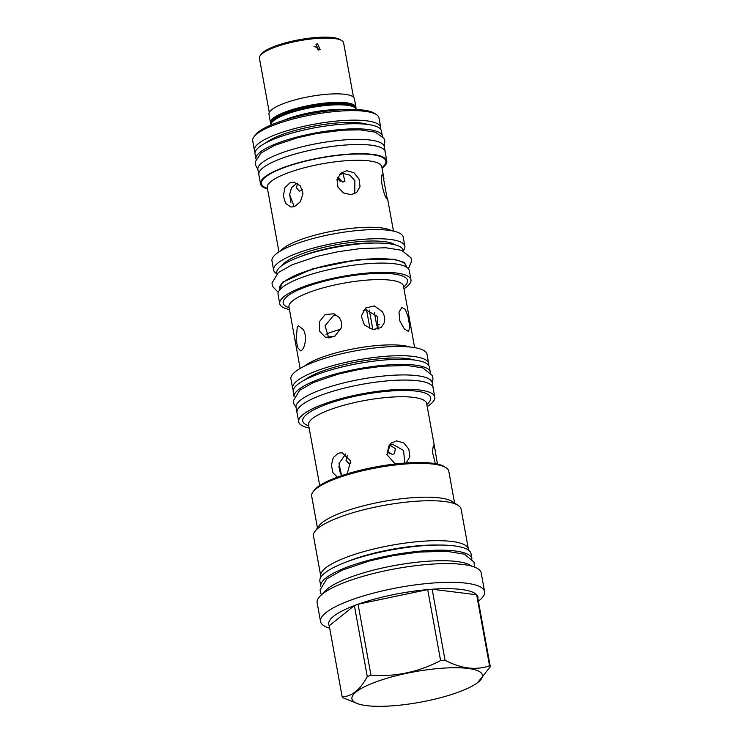 <?xml version="1.0" encoding="UTF-8"?>
<svg xmlns="http://www.w3.org/2000/svg" width="743" height="743" viewBox="0 0 743 743"><rect width="100%" height="100%" fill="white"/><g stroke="black" fill="none" stroke-linecap="round" stroke-linejoin="round"><path stroke-width="1.11" d="M388.756 452.078L388.394 452.784M389.713 453.852L387.354 450.88M340.21 181.496L337.861 178.524M372.847 329.567L369.308 310.11M370.014 328.833L366.559 309.84M338.817 466.344L340.517 473.941M390.781 445.67L395.369 448.633L394.44 453.676L392.378 454.475L387.642 451.642L388.682 446.506L390.781 445.67M347.38 455.301L346.006 460.261L348.82 463.511L350.956 462.935M388.942 445.122L392.49 444.184L403.616 450.49L404.74 463.065M341.594 475.659L338.994 463.613L345.671 454.001M339.375 174.633L343.303 173.509L349.944 175.19L354.894 180.642L354.708 193.765M294.182 206.703L289.649 194.536L291.59 187.524L297.061 183.159M380.583 129.18A64.177 14.981 169.7 0 0 380.704 127.359L378.976 117.84A64.177 14.981 169.7 0 0 376.487 114.636L374.453 113.307A62.356 14.554 169.7 0 0 317.958 112.388A62.356 14.554 169.7 0 0 258.137 132.152A62.356 14.554 169.7 0 0 255.332 134.957L253.892 136.916A64.177 14.981 169.7 0 0 252.694 140.789L254.422 150.309A64.177 14.981 169.7 0 0 255.174 151.962M376.487 114.636A64.177 14.981 169.7 0 0 318.348 113.679A64.177 14.981 169.7 0 0 256.781 134.019A64.177 14.981 169.7 0 0 253.892 136.916M380.704 127.359A64.177 14.981 169.7 0 0 327.691 122.075A64.177 14.981 169.7 0 0 258.508 143.538A64.177 14.981 169.7 0 0 254.422 150.309M382.339 136.043A64.232 14.99 -10.3 0 0 329.279 130.759A64.232 14.99 -10.3 0 0 260.041 152.241A64.232 14.99 169.7 0 0 255.945 159.011L255.016 153.894A64.232 14.99 169.7 0 1 259.112 147.123A64.232 14.99 -10.3 0 1 328.35 125.641A64.232 14.99 -10.3 0 1 381.41 130.926L382.339 136.043A64.232 14.99 -10.3 0 1 382.366 136.229M385.19 151.702A64.232 14.99 -10.3 0 0 332.13 146.417A64.232 14.99 -10.3 0 0 262.883 167.899A64.232 14.99 169.7 0 0 258.796 174.67L257.867 169.553A64.232 14.99 169.7 0 1 261.954 162.782A64.232 14.99 -10.3 0 1 331.192 141.3A64.232 14.99 -10.3 0 1 384.261 146.585L385.19 151.702A64.232 14.99 -10.3 0 1 385.245 152.315M258.796 174.67A64.232 14.99 169.7 0 0 258.954 175.264M382.041 168.206A64.177 14.981 169.7 0 0 382.719 167.686A64.177 14.981 169.7 0 0 386.806 160.925L385.134 151.711A64.177 14.981 169.7 0 0 332.121 146.436A64.177 14.981 169.7 0 0 262.938 167.89A64.177 14.981 169.7 0 0 258.843 174.661L260.524 183.874A64.177 14.981 169.7 0 0 267.545 189.019M386.806 160.925A64.177 14.981 169.7 0 0 333.793 155.64A64.177 14.981 169.7 0 0 264.61 177.103A64.177 14.981 169.7 0 0 260.524 183.874M382.914 175.237L387.27 199.189C383.444 196.867 378.828 171.466 382.914 175.237L382.45 174.976M346.758 170.741L353.974 172.748L358.999 178.97L360.039 186.549L356.64 192.576L351.105 194.685L343.554 192.957L337.981 187.171L336.997 179.546L340.972 173.054L346.758 170.741M290.179 182.629L294.014 182.202L300.386 185.908L302.968 193.524L300.451 201.659L294.534 206.582L290.931 207.037L285.628 203.471L283.371 195.892L284.94 187.635L290.179 182.629M381.698 166.441L381.791 166.803A58.186 13.588 169.7 0 0 333.718 162.011A58.186 13.588 169.7 0 0 271 181.478A58.186 13.588 169.7 0 0 267.285 187.607L278.969 251.914M403.198 250.79A66.694 15.566 169.7 0 0 404.87 246.23L403.198 237.063A66.694 15.566 169.7 0 0 348.105 231.584A66.694 15.566 169.7 0 0 276.22 253.883A66.694 15.566 169.7 0 0 271.966 260.914L273.628 270.071A66.694 15.566 169.7 0 0 276.805 273.758M404.87 246.23A66.694 15.566 169.7 0 0 349.777 240.741A66.694 15.566 169.7 0 0 277.882 263.041A66.694 15.566 169.7 0 0 273.628 270.071M276.814 273.851L276.702 273.22A64.232 14.99 169.7 0 1 280.798 266.449A64.232 14.99 -10.3 0 1 350.037 244.967A64.232 14.99 -10.3 0 1 403.096 250.252L403.208 250.874M279.73 289.872L279.544 288.878A64.232 14.99 169.7 0 1 283.64 282.099A64.232 14.99 -10.3 0 1 352.879 260.617A64.232 14.99 -10.3 0 1 405.938 265.901L406.124 266.895M403.96 288.795A66.694 15.566 169.7 0 0 406.718 286.826A66.694 15.566 169.7 0 0 410.963 279.795L409.291 270.582A66.694 15.566 169.7 0 0 354.197 265.093A66.694 15.566 169.7 0 0 282.303 287.402A66.694 15.566 169.7 0 0 278.058 294.432L279.73 303.636A66.694 15.566 169.7 0 0 289.454 309.608M410.963 279.795A66.694 15.566 169.7 0 0 355.869 274.306A66.694 15.566 169.7 0 0 283.984 296.606A66.694 15.566 169.7 0 0 279.73 303.636M297.33 326.381L298.593 325.871L303.385 329.623C305.067 332.743 305.735 336.43 305.392 340.666C304.732 345.551 303.497 348.773 301.677 350.325L300.581 350.817L297.934 347.882L296.104 340.229L297.33 326.381M407.851 315.859L409.857 326.892L408.631 331.545L404.368 328.963L399.864 321.004L398.982 312.097L401.898 307.444L405.186 309.32L407.851 315.859M382.301 311.661C384.558 315.311 385.227 318.988 384.307 322.694L381.168 327.552L372.856 329.567L364.395 324.97L361.302 316.146L365.5 308.039L374.398 305.93L382.301 311.661M339.031 317.363C341.539 320.623 342.207 324.301 341.037 328.397L334.591 336.319L325.48 337.322L319.583 331.229L319.388 321.765L325.211 314.447L334.081 313.815L339.031 317.363M293.318 389.861A69.155 16.142 -10.3 0 1 292.593 388.199L290.922 378.986A69.155 16.142 -10.3 0 1 295.333 371.695A69.155 16.142 -10.3 0 1 369.875 348.569A69.155 16.142 -10.3 0 1 427.002 354.262L428.674 363.466A69.155 16.142 -10.3 0 1 428.581 365.277M292.593 388.199A69.155 16.142 -10.3 0 1 297.005 380.908A69.155 16.142 -10.3 0 1 371.546 357.782A69.155 16.142 -10.3 0 1 428.674 363.466M430.308 372.159A69.201 16.16 -10.3 0 0 373.135 366.466A69.201 16.16 -10.3 0 0 298.537 389.611A69.201 16.16 169.7 0 0 294.126 396.901L293.197 391.793A69.201 16.16 169.7 0 1 297.609 384.493A69.201 16.16 -10.3 0 1 372.206 361.349A69.201 16.16 -10.3 0 1 429.38 367.042L430.308 372.159A69.201 16.16 -10.3 0 1 430.327 372.262M433.15 387.818A69.201 16.16 -10.3 0 0 375.986 382.125A69.201 16.16 -10.3 0 0 301.379 405.269A69.201 16.16 169.7 0 0 296.968 412.56L296.039 407.443A69.201 16.16 169.7 0 1 300.451 400.152A69.201 16.16 -10.3 0 1 375.048 377.007A69.201 16.16 -10.3 0 1 432.222 382.701L433.15 387.818A69.201 16.16 -10.3 0 1 433.215 388.45M296.968 412.56A69.201 16.16 169.7 0 0 297.135 413.173M309.125 428.024A69.155 16.142 -10.3 0 1 298.695 421.764L297.024 412.551A69.155 16.142 -10.3 0 1 301.426 405.26A69.155 16.142 -10.3 0 1 375.977 382.134A69.155 16.142 -10.3 0 1 433.095 387.827L434.776 397.031A69.155 16.142 -10.3 0 1 430.364 404.322A69.155 16.142 -10.3 0 1 427.206 406.56M298.695 421.764A69.155 16.142 -10.3 0 1 303.107 414.473A69.155 16.142 -10.3 0 1 377.648 391.347A69.155 16.142 -10.3 0 1 434.776 397.031M426.575 403.152L426.649 403.477A60.007 14.006 169.7 0 0 377.082 398.545A60.007 14.006 169.7 0 0 312.394 418.606A60.007 14.006 169.7 0 0 308.568 424.94L319.713 485.523M454.586 503.048L448.8 471.229A69.684 16.272 169.7 0 0 446.097 467.756L444.537 466.743A68.3 15.947 169.7 0 0 403.951 463.121A68.3 15.947 169.7 0 0 314.075 490.445L312.979 491.94A69.684 16.272 169.7 0 0 311.67 496.148L317.456 527.976M446.097 467.756A69.684 16.272 169.7 0 0 404.684 464.059A69.684 16.272 169.7 0 0 312.979 491.94M314.883 531.468L319.118 525.71A69.684 16.272 -10.3 0 1 410.823 497.829A69.684 16.272 169.7 0 1 452.236 501.525L458.217 505.416A75.034 17.516 169.7 0 0 413.628 501.441A75.034 17.516 -10.3 0 0 314.883 531.468A75.034 17.516 -10.3 0 0 313.481 535.991L320.735 575.936A75.034 17.516 -10.3 0 1 420.882 541.378A75.034 17.516 169.7 0 1 468.387 549.105A75.034 17.516 169.7 0 1 468.443 550.117M468.387 549.105L461.124 509.159A75.034 17.516 169.7 0 0 458.217 505.416M321.041 576.902A75.034 17.516 -10.3 0 1 320.735 575.936M438.481 545.046A69.898 16.318 169.7 0 0 419.6 545.659A69.898 16.318 169.7 0 0 347.306 561.615M324.784 573.039A76.798 17.925 -10.3 0 1 407.563 547.35A76.798 17.925 -10.3 0 1 471.006 553.665L471.935 558.755A76.798 17.925 -10.3 0 0 408.446 552.476A76.798 17.925 -10.3 0 0 325.713 578.147A76.798 17.925 169.7 0 0 320.809 586.227L319.889 581.128A76.798 17.925 169.7 0 1 324.784 573.039M471.749 566.175A76.743 17.916 169.7 0 0 425.219 561.439A76.743 17.916 -10.3 0 0 323.595 593.1M484.603 591.688L481.204 572.955A83.374 19.467 169.7 0 0 428.423 564.383A83.374 19.467 169.7 0 0 317.131 602.777L320.539 621.501A83.374 19.467 -10.3 0 1 431.822 583.106A83.374 19.467 169.7 0 1 484.603 591.688A83.374 19.467 169.7 0 1 478.622 600.994L478.39 601.18M329.697 628.197L329.409 628.114A83.374 19.467 -10.3 0 1 320.539 621.501M367.274 676.585L354.374 605.582L329.251 625.745A75.842 17.702 169.7 0 1 354.374 605.582A75.842 17.702 -10.3 0 1 358.07 604.217A75.842 17.702 169.7 0 1 427.699 589.589A75.842 17.702 -10.3 0 1 429.937 589.394A75.842 17.702 169.7 0 1 432.147 589.227L445.048 660.239A75.842 17.702 169.7 0 0 442.837 660.406A75.842 17.702 169.7 0 0 440.599 660.592C418.588 672.062 395.378 676.947 370.971 675.229A75.842 17.702 169.7 0 0 367.274 676.585C360.104 689.903 351.727 696.628 342.151 696.758A75.842 17.702 169.7 0 0 342.913 697.761L358.999 704.141A66.322 15.482 169.7 0 0 393.92 705.711A66.322 15.482 169.7 0 0 477.684 682.576A66.322 15.482 169.7 0 0 440.45 668.347A66.322 15.482 169.7 0 0 368.602 684.851A66.322 15.482 169.7 0 0 358.999 704.141M440.599 660.592L427.699 589.589L358.07 604.217L370.971 675.229M477.684 682.576L490.306 666.777A75.842 17.702 169.7 0 0 489.553 665.774C475.919 670.52 461.087 668.681 445.048 660.239M477.591 599.935A75.842 17.702 169.7 0 0 477.405 595.765A75.842 17.702 169.7 0 0 476.653 594.762A75.842 17.702 169.7 0 0 432.147 589.227L476.653 594.762L489.553 665.774M477.405 595.765L490.306 666.777M329.251 625.745L342.151 696.758M435.314 463.669L432.37 451.735L433.41 445.28L434.943 449.125L437.46 464.096M395.23 463.976L386.852 454.53L390.799 443.209L396.586 440.896L403.802 442.902L408.836 449.116L409.876 456.694L406.17 462.954M337.359 477.155L332.938 472.706L331.387 465.276L333.236 457.688L338.241 453.165L342.068 452.728L350.631 460.939L347.222 473.848M378.113 329.177L377.333 316.453L366.123 309.868L363.216 310.528M336.913 315.338L333.375 315.71L325.035 325.722L328.712 337.898M335.158 335.985A43.419 10.133 169.7 0 0 329.168 337.898M374.444 312.849L376.58 324.635L378.28 328.87M352.581 194.471A43.419 10.133 169.7 0 0 348.597 194.629M289.659 194.443L290.903 202.356M342.987 173.546L344.947 181.32L342.885 182.119L337.694 177.363M297.488 183.391L296.503 187.895L299.318 191.155L302.392 189.706M343.554 109.611A43.419 10.133 169.7 0 0 282.953 120.626M356.371 109.527A43.419 10.133 169.7 0 0 320.214 106.147A43.419 10.133 169.7 0 0 273.721 120.626A43.419 10.133 169.7 0 0 270.935 125.056M355.851 108.506A43.419 10.133 169.7 0 0 355.953 107.224A43.419 10.133 169.7 0 0 320.084 103.648A43.419 10.133 169.7 0 0 273.275 118.174A43.419 10.133 169.7 0 0 270.508 122.753A43.419 10.133 169.7 0 0 271.056 123.923M355.953 107.224L354.411 98.726A43.419 10.133 169.7 0 0 318.543 95.16A43.419 10.133 169.7 0 0 271.734 109.676A43.419 10.133 169.7 0 0 268.966 114.255L270.508 122.753M353.473 97.138L343.61 42.871A42.788 9.984 169.7 0 0 341.947 40.735A42.788 9.984 169.7 0 0 303.19 40.094A42.788 9.984 169.7 0 0 262.149 53.654A42.788 9.984 169.7 0 0 260.217 55.586A42.788 9.984 169.7 0 0 259.418 58.168L269.282 112.444M317.475 43.688L320.112 49.456L318.626 50.032L315.961 44.283L317.475 43.688M341.947 40.735L340.396 39.723A41.394 9.659 169.7 0 0 302.893 39.1A41.394 9.659 169.7 0 0 263.18 52.224A41.394 9.659 169.7 0 0 261.322 54.09L260.217 55.586M318.273 50.041L316.611 47.32L314.02 46.456M338.882 179.304L338.511 179.917M367.571 124.425A56.422 13.17 169.7 0 0 315.208 125.873A56.422 13.17 169.7 0 0 265.678 142.944M381.948 167.667A63.22 14.758 169.7 0 0 345.69 154.6A63.22 14.758 169.7 0 0 265.492 177.038A63.22 14.758 169.7 0 0 267.443 188.471M391.431 230.702A58.186 13.588 169.7 0 0 338.52 230.089A58.186 13.588 169.7 0 0 283.167 248.45A58.186 13.588 169.7 0 0 280.743 250.818M395.239 244.865A58.938 13.755 169.7 0 0 342.077 243.713A58.938 13.755 169.7 0 0 285.015 262.474A58.938 13.755 169.7 0 0 282.164 265.409M375.494 243.045A57.332 13.383 169.7 0 0 300.005 256.762M403.625 286.984A63.22 14.758 169.7 0 0 367.376 273.926A63.22 14.758 169.7 0 0 287.179 296.355A63.22 14.758 169.7 0 0 289.129 307.797M403.384 285.758L403.477 286.12A58.186 13.588 169.7 0 0 355.405 281.337A58.186 13.588 169.7 0 0 292.677 300.794A58.186 13.588 169.7 0 0 288.971 306.933L288.925 306.562M409.774 346.99A58.186 13.588 169.7 0 0 355.739 348.43A58.186 13.588 169.7 0 0 304.546 366.085A58.186 13.588 169.7 0 0 304.491 366.132M414.808 360.076A61.4 14.331 169.7 0 0 358.07 361.73A61.4 14.331 169.7 0 0 304.379 380.147M426.816 404.424A65.031 15.185 169.7 0 0 389.221 391.106A65.031 15.185 169.7 0 0 306.896 414.167A65.031 15.185 169.7 0 0 308.744 425.888M376.58 324.635A37.596 8.777 -10.3 0 1 379.367 324.756M374.741 329.697L377.472 327.505M326.01 334.229A37.596 8.777 -10.3 0 1 340.703 329.344M309.097 113.976A41.924 9.789 -10.3 0 1 316.741 112.583M285.396 119.855A42.676 9.965 -10.3 0 1 341 109.75M275.95 119.066A41.924 9.789 -10.3 0 1 311.8 107.094A41.924 9.789 -10.3 0 1 349.563 105.692M354.16 107.187A41.924 9.789 -10.3 0 0 317.707 105.079A41.924 9.789 -10.3 0 0 274.78 118.778A41.924 9.789 169.7 0 0 272.17 122.084M271.409 123.143A42.676 9.965 169.7 0 1 273.963 118.118A42.676 9.965 -10.3 0 1 321.097 103.704A42.676 9.965 -10.3 0 1 355.247 107.902M279.164 290.606L282.656 282.182L312.144 269.022L356.454 259.911L394.115 259.27L404.368 262.39L406.913 267.396M381.791 166.803L383.945 178.645M387.595 198.762L393.474 231.101M403.477 286.12L414.65 347.64M288.971 306.933L300.153 368.444M426.649 403.477L434.943 449.125M321.338 594.911L320.038 590.053L326.809 578.843L342.198 570.141L369.698 560.872L393.186 555.643L418.588 552.105L446.432 551.241L464.394 554.185L474.015 562.098L474.498 567.085M257.84 169.367L255.341 164.658L255.258 161.816L261.146 152.937L274.761 145.312L297.878 137.65L316.499 133.545L342.987 130.155L360.058 129.849L375.429 132.208L383.908 138.319L384.893 141.133L384.215 146.399M296.02 407.34L293.968 404.118L293.355 400.793L299.633 390.298L313.555 382.431L338.269 374.101L359.352 369.401L382.153 366.225L407.183 365.454L422.916 367.943L432.398 375.549L432.993 378.744L432.203 382.599M278.244 292.37L272.588 286.436L271.975 283.111L278.254 272.616L292.166 264.749L316.88 256.409L337.972 251.719L360.764 248.543L385.803 247.763L401.536 250.261L411.018 257.867L411.603 261.062L408.39 268.715M290.662 277.678L295.277 275.421L316.982 267.805L340.935 262.381L367.348 259.056L391.542 259.335"/></g></svg>
